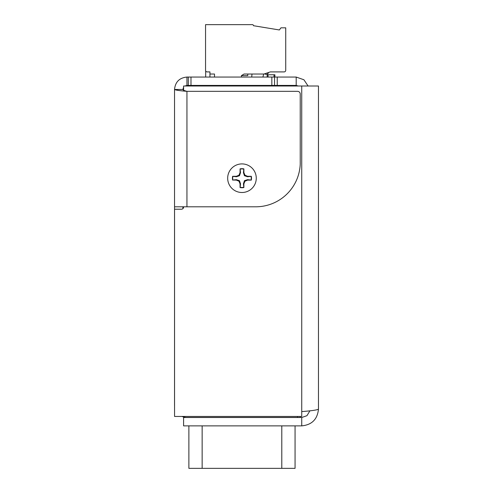 <?xml version="1.0" encoding="UTF-8"?>
<svg xmlns="http://www.w3.org/2000/svg" width="493" height="493" viewBox="0 0 493 493"><rect width="100%" height="100%" fill="white"/><g stroke="black" fill="none" stroke-linecap="round" stroke-linejoin="round"><path stroke-width="0.74" d="M251.251 178.207A9.281 9.281 0 0 1 251.073 180.031L247.504 179.674L244.46 180.697L243.437 183.741L243.795 187.309A9.281 9.281 0 0 1 240.146 187.309L240.504 183.741L239.481 180.697L236.437 179.674L232.869 180.031A9.281 9.281 0 0 1 232.869 176.383L236.437 176.74L239.481 175.718L240.504 172.673L240.146 169.105A9.281 9.281 0 0 1 243.795 169.105L243.437 172.673L244.46 175.718L247.504 176.74L251.073 176.383A9.281 9.281 0 0 1 251.251 178.207M232.869 180.031L236.35 180.111L238.976 181.202L240.066 183.827L240.066 187.543A9.533 9.533 0 0 0 243.875 187.543L243.875 183.827L244.966 181.202L247.591 180.111L251.307 180.111A9.533 9.533 0 0 0 251.307 176.303L247.591 176.303L244.966 175.212L243.875 172.587L243.875 168.871A9.533 9.533 0 0 0 240.066 168.871L240.066 172.587L238.976 175.212L236.35 176.303L232.634 176.303A9.533 9.533 0 0 0 232.634 180.111M256.268 178.207A14.297 14.297 0 0 1 234.822 190.588A14.297 14.297 0 0 1 234.822 165.827A14.297 14.297 0 0 1 256.268 178.207M240.504 183.741L240.066 183.827M239.481 180.697L238.976 181.202M236.437 179.674L236.35 180.111M247.504 179.674L247.591 180.111M244.46 180.697L244.966 181.202M243.437 183.741L243.875 183.827M243.437 172.673L243.875 172.587M244.46 175.718L244.966 175.212M247.504 176.74L247.591 176.303M236.437 176.74L236.35 176.303M239.481 175.718L238.976 175.212M240.504 172.673L240.066 172.587M186.946 206.801L186.946 91.334C184.493 90.712 183.143 90.09 182.897 89.467L174.534 89.467L174.534 206.801L255.725 206.801A44.549 44.549 0 0 0 300.231 164.163L300.231 94.027A2.699 2.699 0 0 0 297.538 91.334L186.946 91.334C179.421 90.712 175.286 90.09 174.534 89.467C175.28 81.943 179.415 77.808 186.946 77.056L188.295 77.056L188.295 85.418L190.988 85.418L190.988 77.056L188.295 77.056M190.988 77.056L271.84 77.056L271.84 85.418L296.188 85.418L298.283 86.004M277.239 85.418L277.239 77.056L271.84 77.056M277.239 77.056L296.188 77.056L303.922 79.767L308.082 86.004M296.188 85.418L296.188 77.056M271.84 85.418L190.988 85.418M188.295 85.418L186.946 85.418L186.946 77.056M297.538 416.449L297.538 417.466L300.231 417.466L300.231 416.449M297.538 417.466L186.946 417.466A12.405 12.405 0 0 1 182.028 416.449M274.539 85.418L274.539 77.056M182.897 89.467L183.593 87.193M184.863 86.004L186.946 85.418M174.534 89.467L178.435 90.435M174.559 405.813A12.405 12.405 0 0 1 174.534 405.055L174.534 206.801M182.897 206.801L182.897 208.662M301.741 411.6L301.741 86.004L318.466 86.004L318.466 409.147C317.455 409.966 311.884 410.78 301.741 411.6L301.741 416.449L174.559 416.449L174.559 209.211L181.473 209.211A2.126 2.126 0 0 0 183.593 207.091L183.593 206.801M301.741 417.509L301.741 425.872L183.593 425.872L183.593 417.509L301.741 417.509L306.954 415.685L309.931 410.798M301.741 86.004L183.593 86.004L183.593 91.008M318.466 409.147C317.455 419.296 311.884 424.867 301.741 425.872M266.996 85.418L266.996 86.004M280.178 85.418L280.178 86.004M247.769 74.03L247.769 75.626L241.397 75.626L244.053 74.03L263.965 74.03L270.337 71.904L284.141 71.904A1.59 1.59 0 0 0 285.73 70.314L285.73 27.836L280.955 27.836L279.365 29.962L253.476 25.71A1.06 1.06 0 0 0 252.416 24.65L205.556 24.65L205.556 70.314A1.59 1.59 0 0 0 207.146 71.904L209.938 71.904L209.938 74.03L214.504 74.03L214.504 77.056M252.416 24.65L251.097 24.65M216.267 24.65L211.928 24.65M279.365 29.962L253.476 25.71M241.397 75.626L241.397 77.056M241.397 85.418L241.397 86.004M214.504 86.004L214.504 85.418M268.611 72.483A2.656 2.656 0 0 1 264.581 73.827M252.015 74.03L251.695 77.056M250.808 85.418L250.746 86.004M260.489 86.004L260.649 85.418M262.886 77.056L263.7 74.03M208.391 86.004L208.391 85.418M280.203 86.004L280.203 85.418M281.343 85.418L281.799 86.004M267.163 77.056L267.163 74.763L274.878 74.763L274.878 77.056M295.067 425.872L295.067 468.35L188.874 468.35L188.874 425.872M202.148 425.872L202.148 468.35M281.793 425.872L281.793 468.35M295.067 468.35L295.067 449.234M278.588 85.418L278.588 86.004M273.991 77.056L273.991 74.763M268.056 77.056L268.056 74.763M205.686 77.056L205.686 70.937M203.424 86.004L203.424 85.418M209.938 86.004L209.938 85.418M209.938 77.056L209.938 74.03"/></g></svg>
